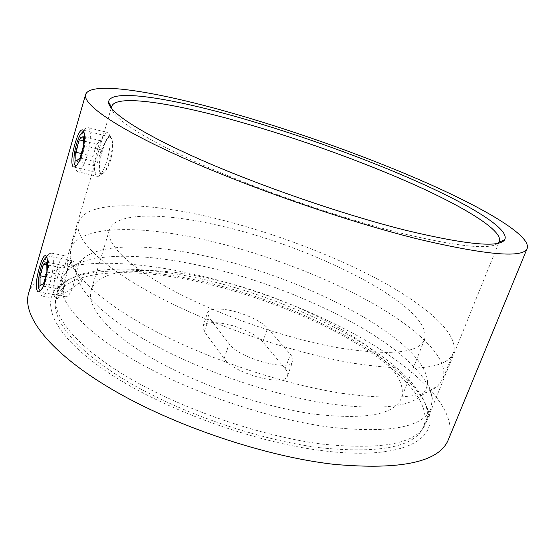 <?xml version="1.0" encoding="UTF-8"?>
<svg xmlns="http://www.w3.org/2000/svg" width="555" height="555" viewBox="0 0 555 555"><rect width="100%" height="100%" fill="white"/><g stroke="black" fill="none" stroke-linecap="round" stroke-linejoin="round"><path stroke-width="0.42" stroke-dasharray="2.77 2.08" d="M102.453 150.759C99.047 162.469 98.506 170.059 100.823 173.542C103.847 174.658 107.087 170.309 110.528 160.492C113.359 148.497 113.414 140.727 110.681 137.182C108.149 136.266 105.408 140.79 102.453 150.759M66.579 272.325C63.02 284.729 62.528 292.825 65.102 296.613C67.731 297.529 70.436 293.893 73.232 285.7C76.077 273.018 76.104 264.784 73.316 261.01C71.276 260.246 69.028 264.02 66.579 272.325M188.416 278.492C289.87 298.208 412.538 359.924 428.668 411.81C437.77 440.101 401.244 460.56 323.135 450.771C252.421 442.328 158.536 407.509 104.493 370.095C50.11 332.611 39.343 299.471 61.286 283.876C83.749 267.621 134.4 267.642 188.416 278.492M190.393 276.64C290.14 296.106 410.929 356.816 426.372 407.106C427.96 412.906 427.787 418.283 425.851 423.236C417.839 443.258 383.491 450.244 322.795 444.18C261.904 436.591 182.761 409.528 128.802 377.775C74.703 345.952 50.387 313.97 56.402 294.58C57.956 289.495 61.161 285.173 66.01 281.621C87.718 265.824 137.307 265.914 190.393 276.64M497.897 243.243C490.03 249.958 458.243 246.725 402.528 233.537C343.517 218.989 263.951 191.822 205.239 166.084C146.395 140.29 113.685 118.902 111.742 108.766M28.624 293.22C39.065 260.031 109.8 256.812 183.31 271.957C247.024 285.076 315.108 310.661 368.589 342.13C421.266 373.432 458.603 411.664 448.468 439.421M228.285 310.044C216.471 307.983 209.575 308.83 207.612 312.576L209.075 317.481L229.159 343.885C238.789 358.495 291.063 372.495 292.811 361.18C293.449 359.272 292.638 357.004 290.369 354.374L267.614 328.171C261.745 321.178 243.402 312.791 228.285 310.044M204.337 331.585L202.943 326.513C204.962 322.594 211.871 321.616 223.679 323.586C238.775 326.215 257.027 334.658 262.806 341.831L285.201 368.7C287.435 371.392 288.212 373.737 287.546 375.721C285.624 387.487 233.502 373.716 224.067 358.696L204.337 331.585L209.075 317.481M328.72 427.031C268.016 418.886 188.873 391.795 134.754 360.563C80.489 329.261 55.889 298.243 61.647 279.741L66.669 271.208C84.651 252.65 137.654 252.553 194.659 264.464C298.021 285.152 425.539 349.893 432.324 398.539L430.958 408.348C423.319 427.475 389.235 433.705 328.72 427.031M320.846 447.843C260.233 440.406 181.561 413.503 127.955 381.805C74.203 350.032 50.075 317.994 56.131 298.479C64.928 270.403 125.014 266.879 189.574 279.977C245.879 291.368 306.651 314.13 353.826 341.887C400.377 369.533 432.255 402.743 423.638 426.462C415.577 446.615 381.306 453.747 320.846 447.843M329.608 403.86C277.139 396.117 209.984 374.063 159.833 347.909C109.626 321.699 80.378 294.31 77.27 275.995C76.236 269.661 77.735 264.353 81.772 260.066C97.68 243.277 147.394 243.638 201.583 255.251C299.971 275.433 421.925 336.816 427.406 380.432C427.905 386.294 425.782 391.386 421.044 395.708C407.876 407.46 377.393 410.18 329.608 403.86M341.505 393.245C285.256 384.587 212.461 360.625 158.348 332.75C104.167 304.82 73.114 276.224 70.201 257.638L70.589 249.361C78.283 225.122 138.063 224.886 202.88 239.378C259.414 251.998 320.852 274.767 369.096 301.323C416.708 327.748 450.133 358.433 442.821 378.989L437.985 385.711C424.825 397.824 392.662 400.328 341.505 393.245M352.883 363.164C291.923 352.786 211.33 325.119 155.622 295.371C99.761 265.554 73.683 237.755 78.526 222.388C85.602 200.3 145.209 201.902 210.158 217.165C266.816 230.464 328.622 253.233 377.456 279.116C425.657 304.861 459.935 334.138 453.352 352.918C447.039 368.839 413.551 372.259 352.883 363.164M201.181 276.82C295.933 294.802 414.432 359.182 401.334 398.206C394.515 414.807 365.093 420.066 313.075 413.974C262.099 406.808 196.886 384.254 152.028 358.239C107.073 332.168 86.157 306.006 91.166 290.196C97.992 268.391 146.714 265.63 201.181 276.82M218.184 225.372C313.256 246.219 434.759 307.366 424.478 339.598C418.845 353.244 389.943 355.949 337.773 347.707C286.56 338.619 220.12 315.608 173.875 290.917C127.525 266.178 105.27 242.868 109.425 229.888C115.093 211.989 163.447 212.676 218.184 225.372M76.354 165.647C78.519 164.627 80.718 160.492 82.931 153.249C85.817 142.004 86.157 134.962 83.944 132.125M78.366 143.981C80.725 136.051 83.236 130.793 85.893 128.205L88.654 127.719C91.374 131.84 90.874 141.088 87.149 155.462C83.368 167.346 79.969 172.702 76.958 171.516L75.397 167.596C74.745 161.408 75.737 153.541 78.366 143.981M101.683 150.565C105.741 138.472 109.092 134.581 111.735 138.903C112.984 143.794 112.318 150.925 109.737 160.291C107.309 168.026 104.819 172.508 102.28 173.729C98.325 175.435 98.069 162.393 101.683 150.565M107.039 160.388C110.119 149.177 110.924 140.658 109.446 134.837L108.218 132.825C104.888 131.66 101.336 136.988 97.562 148.816C93.885 162.872 93.524 171.994 96.487 176.185L98.186 176.414C101.183 174.985 104.132 169.643 107.039 160.388M93.427 165.473L97.548 162.317L101.211 149.885L100.663 140.845L96.521 144.231L92.949 156.434L93.427 165.473L76.014 161.227M92.949 156.434L81.266 153.534M96.521 144.231L83.403 140.894M100.663 140.845L83.201 136.377M101.211 149.885L83.611 145.452M97.548 162.317L79.975 157.995M64.484 285.256C67.724 273.102 68.494 263.896 66.78 257.645L65.622 255.938C62.875 254.981 59.954 259.456 56.86 269.369C53.218 281.489 52.6 296.752 55.812 298.5L57.338 298.604C59.746 297.355 62.125 292.908 64.484 285.256M40.848 290.272C42.596 289.294 44.358 285.88 46.12 280.025C49.111 267.961 49.402 260.475 46.995 257.575M42.957 266.698C44.858 260.253 46.856 255.938 48.958 253.753L51.49 253.129C54.48 254.773 53.8 270.181 50.082 282.585C46.988 292.485 44.171 296.946 41.639 295.968L40.064 292.457C39.19 285.672 40.154 277.091 42.957 266.698M57.214 288.69L60.807 286.99L64.241 275.329L64.005 265.567L60.391 267.489L57.04 278.95L57.214 288.69L40.071 285.548M57.04 278.95L45.524 276.792M60.391 267.489L46.835 264.867M64.005 265.567L46.807 262.224M64.241 275.329L46.904 272.04M60.807 286.99L43.498 283.799M262.806 341.831L267.614 328.171M285.201 368.7L290.369 354.374M224.067 358.696L229.159 343.885M100.823 173.542L73.038 166.847M65.102 296.613L37.671 291.673M426.372 407.106L428.668 411.81M499.403 241.265L499.028 242.188M498.674 243.062L425.851 423.236M111.791 106.282L111.506 107.233M111.243 108.142L56.402 294.58M66.01 281.621L61.286 283.876M73.316 261.01L45.94 255.605M110.681 137.182L82.848 129.974M202.943 326.513L207.612 312.576M61.647 279.741L56.131 298.479M81.772 260.066L66.669 271.208M77.27 275.995L70.201 257.638M78.526 222.388L70.589 249.361M424.478 339.598L401.334 398.206M109.425 229.888L91.166 290.196M453.352 352.918L442.821 378.989M421.044 395.708L437.985 385.711M427.406 380.432L432.324 398.539M430.958 408.348L423.638 426.462M287.546 375.721L292.811 361.18M83.521 130.924L85.893 128.205M111.735 138.903L109.446 134.837M88.654 127.719L108.218 132.825M76.958 171.516L96.487 176.185M102.28 173.729L98.186 176.414M74.093 162.532L75.397 167.596M57.338 298.604L81.689 281.142L66.78 257.645M46.641 256.59L48.958 253.753M51.49 253.129L65.622 255.938M41.639 295.968L55.812 298.5M38.593 287.587L40.064 292.457"/><path stroke-width="0.83" d="M82.23 153.471C78.872 163.441 75.806 167.894 73.038 166.847C70.964 163.399 71.616 155.733 74.98 143.842C77.908 133.734 80.53 129.107 82.848 129.974C85.29 133.471 85.088 141.303 82.23 153.471M45.364 280.525C42.631 288.822 40.064 292.541 37.671 291.673C35.374 287.892 35.992 279.72 39.509 267.142C41.93 258.727 44.081 254.884 45.947 255.605C48.438 259.345 48.243 267.649 45.364 280.525M111.742 108.766L111.791 106.282C116.127 93.726 175.227 103.452 240.988 122.19C298.375 138.542 361.978 161.394 413.586 184.392C464.528 207.209 502.74 230.36 499.403 241.265L497.897 243.243M240.919 118.055C300.331 135.101 366.203 158.813 419.33 182.505C471.736 205.981 510.607 229.652 504.599 239.857C499.174 247.863 466.533 244.748 406.676 230.519C344.842 215.139 260.683 186.223 200.105 159.465C139.374 132.645 107.823 111.257 108.593 101.954C110.008 87.933 172.092 98.284 240.919 118.055M419.962 239.531C349.83 222.333 252.511 188.86 184.114 158.321C115.495 127.699 82.404 104.097 85.623 94.468C90.805 80.163 160.18 92.38 234.744 113.865C299.443 132.513 370.435 158.029 428.8 183.858C486.298 209.45 530.927 235.854 527.25 248.258C523.726 258.283 487.963 255.376 419.962 239.531M527.25 248.258L448.468 439.421C439.595 462.01 401.355 470.314 333.735 464.32C264.492 456.411 173.125 425.512 111.194 388.888C49.076 352.196 21.846 315.441 28.624 293.22L85.623 94.468M83.944 132.125L82.057 132.589C80.059 134.525 78.158 138.521 76.368 144.564C74.363 151.855 73.6 157.849 74.093 162.532C74.446 164.911 75.203 165.952 76.354 165.647M75.681 152.153L76.014 161.227L79.975 157.995L83.611 145.452L83.201 136.377L79.233 139.839L75.681 152.153L81.266 153.534M83.403 140.894L79.233 139.839M46.995 257.575L45.35 258.165C43.769 259.802 42.256 263.077 40.806 267.989C38.67 275.918 37.934 282.446 38.593 287.587C39.01 289.807 39.759 290.702 40.848 290.272M40.029 275.759L40.071 285.548L43.498 283.799L46.904 272.04L46.807 262.224L43.359 264.201L40.029 275.759L45.524 276.792M46.835 264.867L43.359 264.201M499.028 242.188L498.674 243.062M498.834 242.271L504.599 239.857M111.61 107.42L108.593 101.954M111.506 107.233L111.243 108.142M82.057 132.589L83.521 130.924M45.35 258.165L46.641 256.59"/></g></svg>
